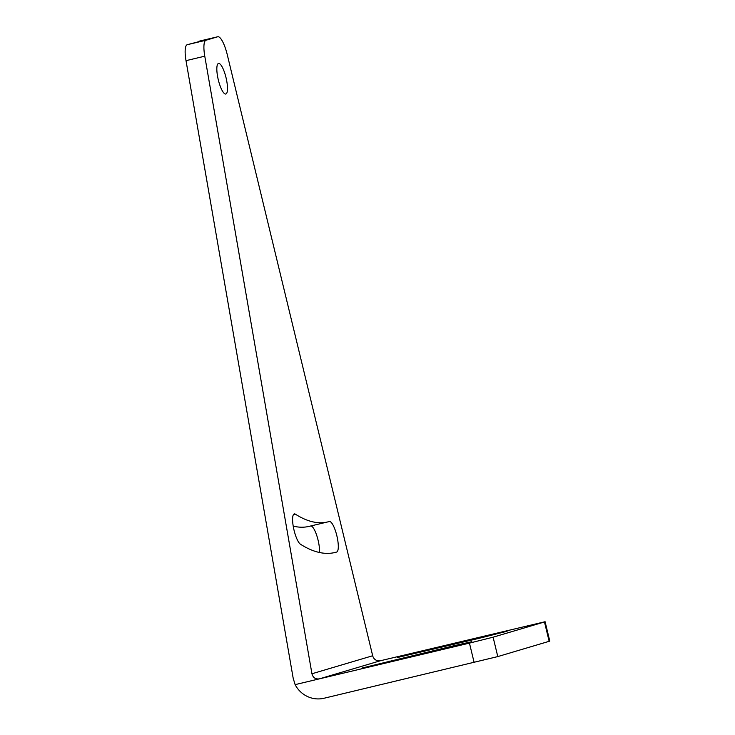 <?xml version="1.0" encoding="UTF-8"?>
<svg xmlns="http://www.w3.org/2000/svg" width="735" height="735" viewBox="0 0 735 735"><rect width="100%" height="100%" fill="white"/><g stroke="black" fill="none" stroke-linecap="round" stroke-linejoin="round"><path stroke-width="1.1" d="M295.121 684.634L319.339 678.864C315.48 679.37 313.018 677.67 311.943 673.765L204.771 56.191L186.01 60.665L293.182 678.23L295.121 684.634A26.598 25.716 -106.5 0 0 324.034 698.25L497.788 656.585L549.789 641.122L545.094 621.727L380.5 660.719A6.652 6.431 -106.5 0 1 372.682 655.749L227.271 54.702A19.946 5.099 76.6 0 0 217.762 36.75A19.946 5.099 76.6 0 0 217.689 36.768L187.223 44.706A19.946 5.099 76.6 0 0 186.01 60.665M217.689 36.768L205.984 40.241A19.946 5.099 76.6 0 0 204.771 56.191M225.856 93.997A15.711 4.015 76.6 0 0 226.04 77.699A15.711 4.015 76.6 0 0 218.525 63.449A15.711 4.015 76.6 0 0 218.47 63.467A15.711 4.015 76.6 0 0 218.286 79.766A15.711 4.015 76.6 0 0 225.801 94.016A15.711 4.015 76.6 0 0 225.856 93.997M329.28 521.519A455.599 116.378 -103.4 0 1 327.709 521.933A455.599 116.378 -103.4 0 1 295.396 514.188A15.711 4.015 -103.4 0 0 294.285 513.921A15.711 4.015 -103.4 0 0 293.587 528.162A15.711 4.015 -103.4 0 0 300.45 544.222A487.02 124.408 -103.4 0 0 334.995 552.5A487.02 124.408 -103.4 0 0 336.667 552.049A15.711 4.015 -103.4 0 0 336.85 535.751A15.711 4.015 -103.4 0 0 329.335 521.501A15.711 4.015 -103.4 0 0 329.28 521.519M310.877 525.938A15.711 4.015 -103.4 0 1 316.849 535.787A15.711 4.015 -103.4 0 1 319.504 552.5M327.709 521.933L308.948 526.407A455.599 116.378 -103.4 0 1 293.21 526.113M380.5 660.719L319.339 678.864L469.444 643.116L474.139 662.501M549.164 641.343L544.47 621.957L493.102 637.19L469.444 643.116M544.47 621.957L545.094 621.727M480.203 638.044L397.681 657.467L491.044 634.829L507.113 631.236L480.203 638.044M444.895 648.518L362.373 667.94L455.737 645.302L471.806 641.71L444.895 648.518M311.943 673.765L372.682 655.749M205.984 40.241L187.223 44.706M293.412 514.665L295.396 514.188M333.286 552.858L336.667 552.049M493.102 637.19L497.788 656.585M491.182 635.389L491.044 634.829M424.738 651.256L424.591 650.659M455.875 645.863L455.737 645.302M389.431 661.73L389.284 661.132M217.762 36.75L198.992 41.215"/></g></svg>
